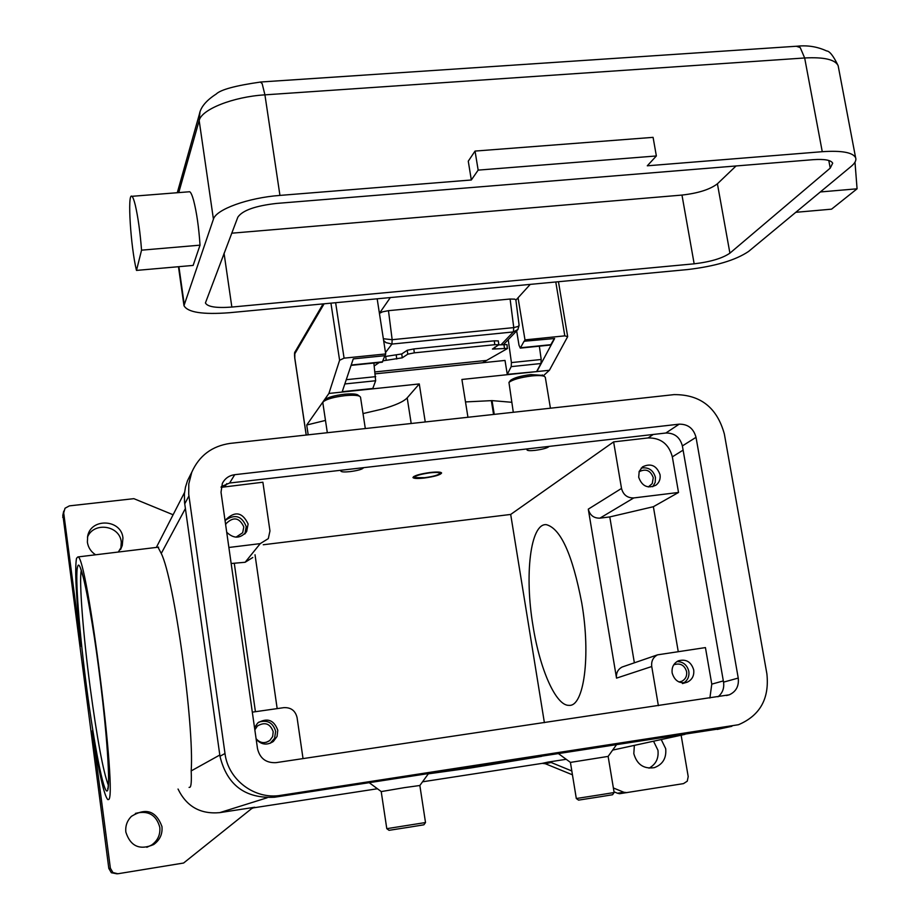 <?xml version="1.0" encoding="UTF-8"?>
<svg xmlns="http://www.w3.org/2000/svg" width="920" height="920" viewBox="0 0 920 920"><rect width="100%" height="100%" fill="white"/><g stroke="black" fill="none" stroke-linecap="round" stroke-linejoin="round"><path stroke-width="1.38" d="M613.364 787.968L623.886 792.269L617.458 793.224L619.585 793.718L683.491 783.621L687.263 781.183L688.206 776.583L681.133 735.218M547.975 762.105L542.271 763.358L545.353 763.738L551.08 762.473L547.975 762.105L566.214 759.299M551.08 762.473L571.814 770.96M626.957 792.637L623.886 792.269M661.238 739.542L665.7 748.684C666.551 758.16 662.768 764.474 654.338 767.648C643.758 769.2 636.916 764.52 633.811 753.618L634.363 745.384M649.014 768.154C655.868 764.394 658.846 758.436 657.949 750.248L653.545 741.209M178.043 789.049C186.518 806.495 200.399 814.361 219.684 812.647L254.713 807.254L251.631 808.611L183.597 863.029L117.875 873.758L112.93 872.562L110.377 868.192L92.334 730.813C98.992 772.834 104.155 795.765 107.801 799.595L108.33 799.537C118.289 802.113 86.951 553.161 77.843 556.945L76.521 558.313C74.6 569.112 76.176 598.437 81.224 646.3L63.698 512.923L65.021 508.242L69.379 505.873L133.86 498.663L173.109 514.763M542.271 763.358L422.533 781.804M377.418 788.75L252.586 807.978M541.65 756.332L471.12 767.901L428.306 773.846M608.131 756.389L614.134 792.534L600.726 794.707L576.311 798.525L570.423 762.404L608.131 756.401L616.377 744.889M576.346 798.514L578.542 800.124L600.484 796.708L612.559 794.742L614.134 792.534M404.386 787.635L381.213 791.591L386.791 828.678L425.511 822.537L419.853 785.496L404.386 787.635M425.511 822.537L423.878 824.803L409.963 827.068L389.045 830.323L386.814 828.678M617.458 793.224L614.008 791.809M572.447 774.812L545.353 763.738M62.893 515.004L108.813 868.422L111.343 872.735L117.081 873.839M146.82 847.297L151.605 845.054C157.745 840.638 160.471 834.704 159.792 827.275C156.25 814.752 148.108 810.14 135.389 813.418M120.865 548.642L121.279 542.064C119.864 525.297 93.621 521.456 87.457 537.188M95.611 554.794C90.953 551.759 88.216 547.561 87.377 542.191L87.676 536.061C91.114 517.569 121.359 519.259 122.946 537.935L122.256 545.479L118.335 552.034M125.856 832.128C125.223 825.999 127.087 820.732 131.457 816.316C145.958 807.461 156.124 810.865 161.954 826.539C162.644 834.072 159.885 840.063 153.686 844.548C139.76 850.517 130.49 846.365 125.856 832.128M158.01 547.227L161.253 553.46C174.041 578.507 194.373 725.029 191.187 770.914C191.613 781.034 191.199 786.485 189.934 787.267L189.083 787.394M363.02 413.574L382.455 409.032C395.439 405.317 403.684 401.591 407.192 397.865L419.278 383.939L425.247 421.958M513.303 412.275L508.955 382.455C512.543 379.615 520.122 377.441 531.702 375.947C537.935 375.325 542.156 375.463 544.375 376.349L545.318 377.361M510.278 380.696L510.462 380.443C513.693 377.878 520.513 375.912 530.932 374.578L542.984 375.394M365.309 428.536L360.502 397.118L359.57 396.221C357.017 395.151 352.118 394.967 344.908 395.669C333.879 397.049 326.669 399.073 323.288 401.729L322.839 402.845L327.324 432.71M358.144 395.209L357.5 394.749C355.189 393.783 350.784 393.622 344.298 394.243C334.385 395.485 327.899 397.302 324.852 399.705L324.587 400.039M581.75 602.91C590.939 655.994 583.958 706.894 569.031 705.352C555.933 706.054 539.798 669.196 533.025 626.002C524.365 575.011 530.414 523.273 546.25 524.641C560.602 528.333 572.435 554.415 581.75 602.91M428.375 773.766L471.856 767.728L536.325 757.148M503.895 762.116L498.525 762.933M449.316 770.466L443.877 771.305M460.184 768.809L471.431 767.706L454.756 769.637M471.558 767.061L466.152 767.889M493.143 763.761L487.761 764.577M221.099 487.358L262.89 482.218L269.962 530.943L268.306 538.614L260.233 543.628L228.884 547.469M255.024 554.771L277.173 708.607M303.036 758.62L297.068 717.577C295.366 710.665 290.984 707.353 283.923 707.641L252.31 712.149M263.258 544.755L510.692 514.441L544.387 722.66M231.161 563.511L245.134 562.269L252.793 557.497M234.324 563.615L255.427 711.7M717.968 696.796C722.522 693.139 724.373 688.252 723.545 682.134L682.375 445.924C679.995 437.23 674.486 432.917 665.85 433.021L229.632 483.011L221.237 486.68M510.692 514.441L613.617 441.887L648.106 437.931C660.79 437.782 668.874 444.084 672.336 456.849L678.523 492.464L653.372 506.713L678.224 651.463M658.375 705.674L651.74 666.529C651.141 661.181 653.073 657.294 657.535 654.844L705.433 647.588L711.781 684.135L709.895 698.004M613.617 441.887L621.518 488.428L588.282 509.151C589.915 515.28 593.791 518.282 599.897 518.155L609.776 516.925L653.372 506.713M609.776 516.925L634.363 662.814M588.282 509.151L616.526 678.132C615.986 673.06 617.826 669.357 622.081 667.046L623.978 666.39M621.518 488.428C623.254 494.879 627.336 498.053 633.754 497.938L678.523 492.464M234.726 474.685L679.19 424.166C687.987 424.074 693.588 428.467 696.026 437.334L738.242 678.074C739.105 686.056 736.115 691.644 729.261 694.818L276.023 762.645C266.087 763.117 259.911 758.471 257.519 748.719L221.018 492.234L222.341 483.46C224.917 478.434 229.045 475.513 234.726 474.685L229.632 483.011M674.038 394.622C700.327 394.438 717.094 407.583 724.362 434.056L766.889 673.854C769.522 698.613 760.046 715.564 738.449 724.73L280.715 795.34C254.851 799.894 228.114 779.884 224.998 753.503L188.715 494.224L188.795 483.874L191.774 472.236C199.191 455.641 212.014 446.016 230.242 443.382L674.038 394.622M721.912 728.444L274.551 797.226C245.203 798.721 227.01 785.07 219.972 756.263L184.517 502.216L184.425 493.741L185.495 487.071L187.519 480.654L191.038 473.685M225.124 521.077L225.676 519.857C234.956 510.738 242.443 512.118 248.124 523.997L246.663 531.484C240.442 538.729 233.795 538.982 226.711 532.254M244.939 533.726L246.226 526.585C241.868 515.901 234.968 513.785 225.492 520.214M341.653 470.178L340.837 471.109L340.722 470.281M527.01 449.857L526.93 448.937M430.307 472.466C437.08 471.764 440.841 471.925 441.6 472.972C440.542 474.869 434.78 476.56 424.292 478.032C417.507 478.756 413.724 478.584 412.953 477.537C413.977 475.64 419.761 473.961 430.307 472.466M549.136 446.395C547.618 447.959 542.961 449.282 535.187 450.351C530.311 450.869 527.585 450.731 527.022 449.949L528.218 448.787M340.837 471.109C341.492 472.017 344.62 472.19 350.232 471.603C358.271 470.499 362.71 469.188 363.549 467.671M660.031 474.662C660.629 479.067 659.272 482.574 655.96 485.185C647.737 488.911 641.976 486.254 638.687 477.216L639.205 471.408L642.539 466.865C650.808 462.909 656.65 465.508 660.031 474.662M652.751 486.726L655.178 482.482L655.442 477.445C653.223 470.028 648.473 466.911 641.206 468.096M254.529 727.731L257.726 722.97C267.248 717.462 273.941 719.877 277.782 730.227L277.058 736.448L273.332 741.485C266.995 745.545 261.268 744.797 256.174 739.231M270.123 743.325L274.562 738.357L275.643 731.354C273.033 722.66 267.386 719.601 258.715 722.165M693.703 669.875C694.324 675.636 692.185 679.742 687.274 682.168C679.673 684.031 674.624 680.972 672.163 673.003C671.543 667.38 673.589 663.331 678.293 660.847C686.009 658.755 691.138 661.768 693.703 669.875M683.755 682.916C687.757 680.259 689.448 676.407 688.827 671.358C687.171 664.987 683.226 661.721 676.994 661.549M256.094 738.691C260.13 743.199 264.684 743.808 269.755 740.543L272.642 736.586L273.205 731.71C270.204 723.58 264.948 721.671 257.45 725.96L254.84 729.882M648.324 486.956L652.245 483.586L653.257 477.71C650.601 470.511 646.001 468.452 639.481 471.558L639.02 471.937M235.992 537.188L242.684 532.726L243.811 526.872C239.361 517.534 233.461 516.43 226.147 523.572L225.641 524.699M678.96 681.961L681.57 681.363C685.423 679.443 687.113 676.223 686.619 671.681C684.606 665.309 680.57 662.929 674.498 664.562L673.612 665.022M465.497 401.925L492.027 400.614L494.258 414.368M511.669 402.281L492.027 400.614M467.947 417.266L461.909 379.466L549.401 370.265L543.433 375.705M549.401 370.265L567.674 336.639L558.463 281.727M518.052 297.792L524.986 339.882L564.811 335.857L567.674 336.639M325.484 420.417L306.728 425.017L328.911 393.449L419.278 383.939M306.728 425.017L308.188 434.815M330.935 303.151L339.606 360.272L328.911 393.449M339.606 360.272L344.08 358.156L385.71 353.947L377.166 298.804M342.102 392.058L353.257 358.892L385.077 355.672L385.71 353.947M516.66 330.912L519.006 345.218L520.294 348.116L524.055 341.251L554.622 338.514L536.866 371.588L507.276 374.348L511.198 366.631L511.416 362.584L508.242 339.664M524.986 339.882L524.112 341.596M375.325 373.83L505.011 360.433L507.276 374.348M342.228 391.69L372.796 388.481L375.647 380.753L373.876 363.043M384.882 355.695L382.26 362.192L351.084 365.378M554.369 338.537L550.585 345.023L520.433 348.105M539.35 346.173L541.202 359.49L540.948 363.526L536.808 371.254M482.517 362.756L507.334 348.599L507.012 344.597L498.766 344.873M414.322 352.843L413.804 348.933L407.249 350.267L407.767 354.177L414.322 352.843L494.787 344.701L498.824 344.747L492.43 349.059L507.518 348.392M407.767 354.177L402.258 357.822L401.752 353.959L384.548 356.603M382.996 360.812L402.258 357.822M379.281 362.491L374.267 365.941M498.318 340.917L494.27 340.825L494.787 344.701M401.752 353.959L407.249 350.267M413.804 348.933L494.27 340.825M429.928 472.822C436.988 472.121 440.22 472.42 439.633 473.731C437.483 475.318 432.492 476.64 424.66 477.687L415.15 477.641C414.356 476.008 419.29 474.398 429.928 472.822M390.344 297.562L379.408 313.329M383.628 340.549L385.94 342.619L391.931 344.068L392.161 339.698L383.353 338.744M515.867 299.931L514.809 299.149L510.094 299.023L388.47 310.672L382.57 311.822L379.419 313.363M515.89 300.161L530.242 284.383M519.11 325.185L518.305 326.404L513.762 327.612L513.348 331.936L518.006 329.464M687.596 269.56C715.277 266.271 735.609 260.233 748.615 251.424L851.172 166.382C855.059 163.139 856.531 160.241 855.611 157.699C852.794 152.409 841.673 150.408 822.261 151.696L647.289 165.807L656.362 155.963L478.159 170.119L471.327 179.986L279.945 195.408C248.055 197.754 215.993 209.415 213.428 219.19L183.977 305.659C187.611 312.386 202.756 314.732 229.413 312.719L687.596 269.56M820.341 191.958L857.072 188.807L854.99 162.173M795.788 212.313L831.565 209.162L857.072 188.807M471.327 179.986L468.268 161.184L475.042 151.076L478.159 170.119M475.042 151.076L653.085 137.356L656.362 155.963M131.893 196.316L189.681 191.739C190.877 192.349 192.188 195.247 193.614 200.41C196.684 212.382 198.823 227.297 200.031 245.157L193.142 265.42L136.482 270.411L141.553 250.171C140.15 232.196 138.057 217.177 135.286 205.102C133.998 199.881 132.871 196.96 131.893 196.316C127.19 192.084 130.697 247.227 136.482 270.411M200.031 245.157L141.553 250.171M830.231 168.118L729.905 253.161C722.407 258.325 710.493 261.878 694.163 263.821L231.851 307.061C216.315 308.223 207.506 306.854 205.424 302.956L237.843 217.166C242.42 210.427 255.3 205.838 276.483 203.435L813.142 159.677C824.504 158.907 831.024 160.068 832.692 163.185L830.231 168.118L828.793 160.482M231.713 233.197L681.973 195.074C698.234 193.223 710.056 189.462 717.416 183.793L736.057 165.968M267.133 797.778L219.684 812.647M253.08 807.737L254.713 807.254M684.905 734.39L612.651 750.099M62.732 517.362L63.698 512.923M110.377 868.192L108.813 868.422M77.625 566.674C74.853 575 79.293 632.12 86.756 688.436C94.162 744.958 103.603 793.534 107.191 790.912C110.894 789.268 106.938 730.169 98.44 666.275C90.045 602.22 80.04 555.841 77.625 566.674M108.364 785.277C103.224 771.799 97.175 739.266 90.206 687.677C83.179 634.719 78.948 580.842 81.27 570.492M411.194 423.499L407.192 397.865M161.253 553.46L185.368 508.576M219.799 755.021L191.187 770.914M224.963 486.576L226.757 483.621M711.781 684.135L723.338 680.915M672.336 456.849L683.111 450.133M633.754 497.938L599.897 518.155M665.85 433.021L679.19 424.166M184.713 503.895L188.922 495.949M219.972 756.263L224.998 753.503M274.551 797.226L280.715 795.34M717.244 729.445L731.871 726.306M723.545 682.134L738.242 678.074M682.375 445.924L696.026 437.334M260.233 543.628L245.134 562.269M648.106 437.931L653.234 434.47M651.74 666.529L616.526 678.132M493.568 414.448L491.349 400.695M306.245 435.034L294.803 358.11L294.814 353.763L324.116 303.796M295.343 351.394L294.814 353.763M344.08 358.156L335.639 302.714M555.784 281.98L564.811 335.857M520.766 347.748L551.08 344.655M511.416 362.584L541.202 359.49M511.198 366.631L540.948 363.526M344.827 383.962L375.647 380.753M346.265 379.695L375.705 376.648M351.198 365.033L382.628 361.824M375.072 371.91L485.829 360.49M396.255 355.166L396.75 359.018M386.204 360.306L385.71 356.454M495.029 349.013L494.787 347.15M503.953 344.471L504.459 348.266M796.329 46.253L800.227 47.575L804.666 57.971C824.009 56.959 835.164 59.524 838.143 65.676L838.465 67.39M260.314 82.029L262.154 83.616L264.925 94.852L804.666 57.971L822.261 151.696M199.939 112.274L199.168 120.531C201.514 109.365 233.197 96.761 264.925 94.852L279.945 195.408M178.756 192.602L199.168 120.531L213.428 219.19M510.094 299.023L513.762 327.612L392.161 339.698L388.47 310.672M385.491 352.59L391.931 344.068L513.348 331.936L501.135 344.69M503.619 344.494L517.178 330.36M184.149 303.692L178.905 266.673M694.163 263.821L681.973 195.074M729.905 253.161L717.416 183.793M231.851 307.061L224.054 253.264M558.589 753.733L570.434 762.381M381.236 791.568L369.265 782.724M62.767 515.568L63.733 511.106M151.605 845.054L153.686 844.548M120.6 549.516L122.256 545.479M107.95 788.175L107.698 788.75C107.674 787.117 107.835 793.109 108.56 781.275C109.043 763.197 104.857 714.679 98.44 666.31C93.415 627.279 86.261 588.098 83.294 577.438L80.534 568.249M550.424 408.204L545.284 377.166M542.328 374.946L544.375 376.349M359.57 396.221L357.5 394.749M158.608 547.147L77.843 556.945M156.342 547.423L184.552 492.453M419.853 785.496L428.444 773.662M324.852 399.705L323.288 401.729M510.462 380.443L508.955 382.455M187.519 480.654L191.774 472.236M729.261 694.818L726.49 695.531M244.777 534.014L246.663 531.484M271.227 742.543L273.332 741.485M682.433 683.571L687.274 682.168M657.535 654.844L622.081 667.046M266.236 742.336L269.755 740.543M306.188 435.034L294.768 358.282C294.365 354.177 294.48 352.003 295.113 351.773L323.127 303.887M498.824 344.747L498.306 340.883M439.748 473.581L440.657 472.362M414.816 477.399L413.666 476.572M517.833 329.682L519.121 325.3L515.856 299.839M177.295 192.717L199.433 113.999C200.767 107.042 206.344 100.395 216.154 94.081C220.708 89.608 235.635 85.583 260.912 81.995L797.686 46.161C807.794 45.137 817.454 46.724 826.654 50.956C829.598 51.048 833.428 55.947 838.143 65.676L855.611 157.699M183.931 305.302L178.468 266.719"/></g></svg>
